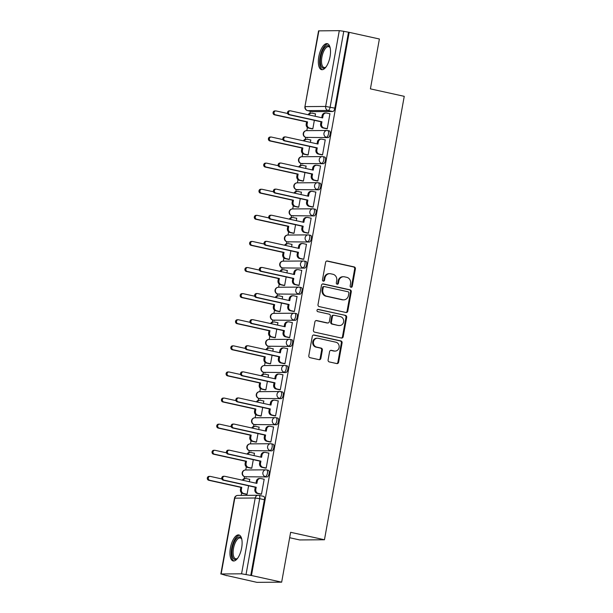 <?xml version="1.0" encoding="UTF-8"?>
<svg xmlns="http://www.w3.org/2000/svg" width="613" height="613" viewBox="0 0 613 613"><rect width="100%" height="100%" fill="white"/><g stroke="black" fill="none" stroke-linecap="round" stroke-linejoin="round"><path stroke-width="0.92" d="M351.004 287.267A1.172 1.065 89.6 0 0 352.26 286.348L355.394 268.892A1.678 1.517 89.6 0 0 354.207 266.923L327.403 261.008A1.678 1.517 89.6 0 0 325.618 262.326L322.476 279.773A1.172 1.065 89.6 0 0 323.526 281.175A1.172 1.065 89.6 0 0 324.561 280.233L324.967 277.98A5.364 4.858 89.6 0 1 329.694 273.666A5.364 4.858 89.6 0 1 330.675 273.773L332.913 274.264A5.364 4.858 89.6 0 1 336.729 280.57L336.322 282.831A1.172 1.065 89.6 0 0 337.372 284.233A1.172 1.065 89.6 0 0 338.407 283.29L338.813 281.03A5.364 4.858 89.6 0 1 343.541 276.724A5.364 4.858 89.6 0 1 344.529 276.831L346.759 277.321A5.364 4.858 89.6 0 1 350.575 283.627L350.169 285.888A1.172 1.065 89.6 0 0 351.004 287.267M350.866 287.221A1.172 1.065 89.6 0 0 351.533 286.355L354.674 268.9A1.678 1.517 89.6 0 0 353.479 266.931L326.737 261.031M323.166 281.114A1.172 1.065 89.6 0 0 323.84 280.241L324.246 277.98L324.967 277.98M337.012 284.164A1.172 1.065 89.6 0 0 337.686 283.298L338.092 281.038L338.813 281.03M330.055 56.618A13.31 5.509 -77.6 0 0 327.296 43.669A13.31 5.509 -77.6 0 0 318.798 56.703A13.31 5.509 -77.6 0 0 321.557 69.66A13.31 5.509 -77.6 0 0 330.055 56.618M241.652 547.915A13.31 5.509 -77.6 0 0 238.894 534.957A13.31 5.509 -77.6 0 0 230.404 547.999A13.31 5.509 -77.6 0 0 233.162 560.949A13.31 5.509 -77.6 0 0 241.652 547.915M328.101 359.954A1.678 1.517 89.6 0 0 329.288 361.923L336.813 363.586A1.678 1.517 89.6 0 0 338.598 362.268L342.085 342.889A1.678 1.517 89.6 0 0 340.889 340.92L314.086 335.005A1.678 1.517 89.6 0 0 312.301 336.322L308.814 355.701A1.678 1.517 89.6 0 0 310.009 357.67L319.089 359.678A1.678 1.517 89.6 0 0 320.875 358.36L322.369 350.069A1.678 1.517 89.6 0 0 321.174 348.1L316.668 347.104A4.483 4.061 89.6 0 1 313.419 342.284A4.483 4.061 89.6 0 1 317.427 338.23A4.483 4.061 89.6 0 1 318.254 338.315L335.893 342.207A4.483 4.061 89.6 0 1 339.15 347.027A4.483 4.061 89.6 0 1 335.142 351.08A4.483 4.061 89.6 0 1 334.315 350.996L331.372 350.345A1.678 1.517 89.6 0 0 329.587 351.663L328.101 359.954M349.195 32.343L379.386 39.002L370.413 88.87L404.243 96.333L324.461 539.762L290.631 532.299L281.658 582.166L251.468 575.507L349.195 32.343L343.778 31.309L330.139 107.114A3.41 1.41 102.4 0 1 328.093 110.47L307.68 110.624A3.41 1.41 102.4 0 1 307.55 110.608A3.41 1.41 102.4 0 1 307.358 110.532M346 312.5A1.678 1.517 89.6 0 0 347.786 311.189L351.272 291.811A1.678 1.517 89.6 0 0 350.084 289.834L323.281 283.926A1.678 1.517 89.6 0 0 321.496 285.237L318.009 304.623A1.678 1.517 89.6 0 0 319.197 306.592L346 312.5M346.682 317.35L343.188 336.729A1.678 1.517 89.6 0 1 341.41 338.047L314.607 332.131A1.678 1.517 89.6 0 1 313.412 330.162L314.906 321.863A1.678 1.517 89.6 0 1 316.683 320.553L327.557 322.951A1.678 1.517 89.6 0 0 329.342 321.633L330.33 316.132A1.678 1.517 89.6 0 0 329.135 314.163L317.825 311.665A1.172 1.065 89.6 0 1 318.017 309.343A1.172 1.065 89.6 0 1 318.239 309.366L345.487 315.381A1.678 1.517 89.6 0 1 346.682 317.35L345.954 317.358L342.468 336.736L343.188 336.729M281.658 582.166L256.924 582.35L226.756 575.53M310.301 111.214L309.94 113.236M307.381 127.466L306.806 130.63M305.611 137.304L305.243 139.343M302.684 153.572L302.109 156.736M300.914 163.41L300.546 165.449M297.987 179.678L297.42 182.843M296.217 189.517L295.849 191.547M293.29 205.776L292.723 208.949M291.52 215.623L291.152 217.653M288.593 231.883L288.026 235.047M286.823 241.721L286.455 243.759M283.896 257.989L283.329 261.153M282.126 267.827L281.758 269.858M279.199 284.087L278.631 287.259M277.428 293.934L277.061 295.964M274.501 310.193L273.934 313.358M272.731 320.032L272.364 322.07M269.804 336.299L269.237 339.464M268.034 346.138L267.666 348.176M265.107 362.406L264.54 365.57M263.337 372.244L262.969 374.275M260.41 388.504L259.843 391.676M258.64 398.35L258.272 400.381M255.713 414.61L255.146 417.775M253.943 424.449L253.575 426.487M251.016 440.716L250.449 443.881M249.246 450.555L248.878 452.586M246.319 466.815L245.752 469.987M244.549 476.661L244.181 478.692M241.622 492.921L241.177 495.396M289.65 537.724L299.719 539.946L324.461 539.762M251.468 575.507L241.568 573.814L221.155 573.967L226.733 575.691M348.475 32.343L334.836 108.149A3.41 1.41 102.4 0 1 332.79 111.505L312.385 111.658L307.68 110.624A3.41 3.096 89.6 0 1 305.251 106.608L325.656 106.455L339.296 30.65L343.778 31.309M318.89 30.803L304.922 106.67L318.561 30.865L339.296 30.65M311.756 128.776L312.814 128.868L314.354 120.317M326.177 128.669L327.242 128.761L329.947 113.696L329.495 113.704M321.48 154.775L322.545 154.867L325.25 139.802L324.798 139.81M310.385 142.369L310.829 139.91L310.377 139.917M307.059 154.882L308.117 154.974L309.657 146.423M316.783 180.873L317.848 180.965L320.553 165.908L320.101 165.908M305.688 168.475L306.132 166.016L305.68 166.016M302.362 180.981L303.427 181.073L304.96 172.529M312.086 206.979L313.151 207.071L315.864 192.015L315.404 192.015M300.991 194.574L301.435 192.122L300.983 192.122M297.665 207.087L298.73 207.179L300.263 198.627M307.389 233.086L308.454 233.178L311.166 218.113L310.707 218.121M296.301 220.68L296.738 218.22L296.286 218.228M292.968 233.193L294.033 233.285L295.566 224.733M302.692 259.184L303.757 259.276L306.469 244.219L306.01 244.219M291.604 246.786L292.041 244.326L291.589 244.334M288.271 259.299L289.336 259.391L290.869 250.84M297.995 285.29L299.06 285.382L301.772 270.325L301.312 270.325M286.907 272.885L287.344 270.433L286.892 270.433M283.574 285.397L284.639 285.489L286.171 276.946M293.298 311.396L294.363 311.488L297.075 296.424L296.615 296.431M282.21 298.991L282.647 296.539L282.195 296.539M278.877 311.504L279.942 311.596L281.474 303.044M288.6 337.502L289.665 337.594L292.378 322.53L291.926 322.538M277.513 325.097L277.95 322.637L277.497 322.645M274.18 337.61L275.245 337.702L276.777 329.15M283.903 363.601L284.968 363.693L287.681 348.636L287.229 348.636M272.816 351.203L273.252 348.743L272.8 348.743M269.482 363.708L270.548 363.8L272.08 355.256M279.206 389.707L280.271 389.799L282.984 374.742L282.532 374.742M268.119 377.301L268.555 374.849L268.103 374.849M264.785 389.814L265.85 389.906L267.391 381.355M274.509 415.813L275.574 415.905L278.287 400.841L277.835 400.848M263.421 403.408L263.858 400.948L263.406 400.956M260.088 415.92L261.153 416.012L262.693 407.461M269.812 441.919L270.877 442.004L273.59 426.947L273.137 426.947M258.724 429.514L259.161 427.054L258.709 427.062M255.391 442.027L256.456 442.119L257.996 433.567M265.115 468.018L266.18 468.11L268.892 453.053L268.44 453.053M254.027 455.62L254.472 453.16L254.012 453.16M250.694 468.125L251.759 468.217L253.299 459.673M260.418 494.124L261.483 494.216L264.195 479.151L263.743 479.159M249.33 481.718L249.775 479.266L249.315 479.266M268.241 470.271A3.41 1.41 -77.6 0 1 268.379 470.278A3.41 1.41 -77.6 0 1 269.053 473.765A3.41 1.41 -77.6 0 1 267.038 476.96L244.962 476.745A3.41 1.41 102.4 0 1 244.825 476.73A3.41 1.41 102.4 0 1 244.641 476.653M272.938 444.164A3.41 1.41 -77.6 0 1 273.069 444.18A3.41 1.41 -77.6 0 1 273.75 447.659A3.41 1.41 -77.6 0 1 271.735 450.854L249.66 450.639A3.41 1.41 102.4 0 1 249.522 450.632A3.41 1.41 102.4 0 1 249.338 450.555M277.635 418.058A3.41 1.41 -77.6 0 1 277.766 418.074A3.41 1.41 -77.6 0 1 278.448 421.552A3.41 1.41 -77.6 0 1 276.432 424.755L254.357 424.541A3.41 1.41 102.4 0 1 254.219 424.525A3.41 1.41 102.4 0 1 254.035 424.449M282.332 391.952A3.41 1.41 -77.6 0 1 282.463 391.968A3.41 1.41 -77.6 0 1 283.145 395.446A3.41 1.41 -77.6 0 1 281.129 398.649L259.054 398.435A3.41 1.41 102.4 0 1 258.916 398.419A3.41 1.41 102.4 0 1 258.732 398.343M287.03 365.854A3.41 1.41 -77.6 0 1 287.16 365.869A3.41 1.41 -77.6 0 1 287.842 369.348A3.41 1.41 -77.6 0 1 285.827 372.543L263.751 372.329A3.41 1.41 102.4 0 1 263.613 372.313A3.41 1.41 102.4 0 1 263.429 372.237M291.727 339.748A3.41 1.41 -77.6 0 1 291.857 339.763A3.41 1.41 -77.6 0 1 292.539 343.242A3.41 1.41 -77.6 0 1 290.524 346.445L268.448 346.23A3.41 1.41 102.4 0 1 268.31 346.215A3.41 1.41 102.4 0 1 268.119 346.138M296.424 313.641A3.41 1.41 -77.6 0 1 296.554 313.657A3.41 1.41 -77.6 0 1 297.236 317.136A3.41 1.41 -77.6 0 1 295.221 320.338L273.137 320.124A3.41 1.41 102.4 0 1 273.007 320.109A3.41 1.41 102.4 0 1 272.816 320.032M301.121 287.543A3.41 1.41 -77.6 0 1 301.251 287.551A3.41 1.41 -77.6 0 1 301.933 291.037A3.41 1.41 -77.6 0 1 299.918 294.232L277.835 294.018A3.41 1.41 102.4 0 1 277.704 294.002A3.41 1.41 102.4 0 1 277.513 293.926M305.818 261.437A3.41 1.41 -77.6 0 1 305.948 261.452A3.41 1.41 -77.6 0 1 306.63 264.931A3.41 1.41 -77.6 0 1 304.615 268.126L282.532 267.912A3.41 1.41 102.4 0 1 282.401 267.904A3.41 1.41 102.4 0 1 282.21 267.82M310.515 235.331A3.41 1.41 -77.6 0 1 310.645 235.346A3.41 1.41 -77.6 0 1 311.327 238.825A3.41 1.41 -77.6 0 1 309.312 242.028L287.229 241.813A3.41 1.41 102.4 0 1 287.099 241.798A3.41 1.41 102.4 0 1 286.907 241.721M315.212 209.225A3.41 1.41 -77.6 0 1 315.343 209.24A3.41 1.41 -77.6 0 1 316.024 212.719A3.41 1.41 -77.6 0 1 314.009 215.922L291.926 215.707A3.41 1.41 102.4 0 1 291.796 215.692A3.41 1.41 102.4 0 1 291.604 215.615M319.909 183.126A3.41 1.41 -77.6 0 1 320.04 183.141A3.41 1.41 -77.6 0 1 320.714 186.62A3.41 1.41 -77.6 0 1 318.706 189.815L296.623 189.601A3.41 1.41 102.4 0 1 296.493 189.586A3.41 1.41 102.4 0 1 296.301 189.509M324.606 157.02A3.41 1.41 -77.6 0 1 324.737 157.035A3.41 1.41 -77.6 0 1 325.411 160.514A3.41 1.41 -77.6 0 1 323.403 163.717L301.32 163.495A3.41 1.41 102.4 0 1 301.19 163.487A3.41 1.41 102.4 0 1 300.998 163.41M329.304 130.914A3.41 1.41 -77.6 0 1 329.434 130.929A3.41 1.41 -77.6 0 1 330.108 134.408A3.41 1.41 -77.6 0 1 328.101 137.611L306.017 137.396A3.41 1.41 102.4 0 1 305.887 137.381A3.41 1.41 102.4 0 1 305.695 137.304M315.082 116.263L315.526 113.811L315.074 113.811M245.997 494.231L247.062 494.323L248.602 485.772M250.748 575.507L264.387 499.71A3.41 1.41 -77.6 0 0 263.682 496.384A3.41 1.41 -77.6 0 0 263.544 496.369M343.541 276.724L342.82 276.731A5.364 4.858 89.6 0 0 338.092 281.038M329.694 273.666L328.966 273.674A5.364 4.858 89.6 0 0 324.246 277.98M345.947 312.492A1.678 1.517 89.6 0 0 347.065 311.197L350.552 291.811A1.678 1.517 89.6 0 0 349.356 289.842L322.614 283.942M348.866 293.152A1.172 1.065 89.6 0 0 348.031 291.773L324.499 286.585A1.172 1.065 89.6 0 0 323.25 287.505L322.821 289.888A5.364 4.858 89.6 0 0 326.645 296.194L342.728 299.742A5.364 4.858 89.6 0 0 343.709 299.849A5.364 4.858 89.6 0 0 348.437 295.535L348.866 293.152M323.779 286.593A1.172 1.065 89.6 0 0 322.53 287.512L323.25 287.505M343.709 299.849L342.989 299.849A5.364 4.858 89.6 0 1 342 299.749L325.924 296.202A5.364 4.858 89.6 0 1 322.101 289.895L322.53 287.512M341.349 338.031A1.678 1.517 89.6 0 0 342.468 336.736M316.024 320.568L326.836 322.951A1.678 1.517 89.6 0 0 327.143 322.99L327.863 322.982M317.68 309.412L345.487 315.381M338.836 325.442A4.483 4.061 89.6 0 0 339.663 325.526A4.483 4.061 89.6 0 0 343.671 321.473A4.483 4.061 89.6 0 0 340.414 316.653L334.2 315.281A1.678 1.517 89.6 0 0 332.415 316.592L331.426 322.093A1.678 1.517 89.6 0 0 332.621 324.07L338.115 325.442A4.483 4.061 89.6 0 0 338.943 325.534L339.663 325.526M333.893 315.251L333.173 315.251A1.678 1.517 89.6 0 0 331.694 316.599L332.415 316.592M338.115 325.442L331.901 324.07A1.678 1.517 89.6 0 1 330.706 322.101L331.694 316.599M345.954 317.358A1.678 1.517 89.6 0 0 344.767 315.381M335.142 351.08L334.422 351.088A4.483 4.061 89.6 0 1 333.595 351.004L330.706 350.36M317.427 338.23L316.706 338.23A4.483 4.061 89.6 0 0 312.699 342.292A4.483 4.061 89.6 0 0 315.948 347.111L316.668 347.104M319.036 359.662A1.678 1.517 89.6 0 0 320.155 358.367L321.649 350.069A1.678 1.517 89.6 0 0 320.453 348.1L315.948 347.111M336.759 363.57A1.678 1.517 89.6 0 0 337.878 362.275L341.364 342.897A1.678 1.517 89.6 0 0 340.169 340.928L313.419 335.02M312.186 128.876L308.638 128.086A3.41 3.096 -90.4 0 1 306.209 124.071L306.6 121.895L307.534 121.887L307.144 124.064A3.41 3.096 89.6 0 0 309.573 128.079L312.829 128.799M315.511 113.911L312.255 113.19A3.41 3.096 89.6 0 0 308.929 114.907M287.627 113.497L276.141 110.961A1.962 1.778 89.6 0 0 274.026 112.7A1.962 1.778 89.6 0 0 275.452 114.815L307.534 121.887M306.6 121.895L274.509 114.823A1.962 1.778 -90.4 0 1 274.846 110.93L275.781 110.922M308.094 114.723A3.41 3.096 -90.4 0 1 310.691 113.129L311.626 113.121M329.932 113.796L326.675 113.083A3.41 3.096 89.6 0 0 323.043 115.757L322.653 117.934L290.562 110.853A1.962 1.778 89.6 0 0 288.447 112.593A1.962 1.778 89.6 0 0 289.872 114.7L321.955 121.78L321.564 123.956A3.41 3.096 89.6 0 0 324.001 127.971L323.059 127.979A3.41 3.096 -90.4 0 1 320.63 123.964L321.02 121.788L288.938 114.708A1.962 1.778 -90.4 0 1 289.267 110.823L290.202 110.815M321.748 117.734L322.101 115.765A3.41 3.096 -90.4 0 1 325.112 113.022L326.047 113.014M326.614 128.761L323.059 127.979M327.25 128.692L324.001 127.971M321.955 121.78L321.02 121.788M307.488 154.974L303.941 154.192A3.41 3.096 -90.4 0 1 301.512 150.177L301.902 148.001L302.837 147.994L302.447 150.17A3.41 3.096 89.6 0 0 304.876 154.185L308.132 154.905M310.814 140.009L307.557 139.297A3.41 3.096 89.6 0 0 304.232 141.013M282.93 139.603L271.444 137.067A1.962 1.778 89.6 0 0 269.329 138.806A1.962 1.778 89.6 0 0 270.754 140.913L302.837 147.994M301.902 148.001L269.812 140.921A1.962 1.778 -90.4 0 1 270.149 137.036L271.084 137.028M303.397 140.829A3.41 3.096 -90.4 0 1 305.994 139.235L306.929 139.228M302.799 181.08L299.244 180.299A3.41 3.096 -90.4 0 1 296.815 176.283L297.205 174.107L298.14 174.1L297.749 176.276A3.41 3.096 89.6 0 0 300.178 180.291L303.435 181.011M306.117 166.115L302.86 165.395A3.41 3.096 89.6 0 0 299.535 167.111M278.233 165.702L266.747 163.173A1.962 1.778 89.6 0 0 264.632 164.912A1.962 1.778 89.6 0 0 266.057 167.02L298.14 174.1M297.205 174.107L265.115 167.027A1.962 1.778 -90.4 0 1 265.452 163.142L266.387 163.135M298.7 166.928A3.41 3.096 -90.4 0 1 301.297 165.341L302.232 165.334M325.894 67.116A11.517 4.766 102.4 0 1 325.549 67.415A11.517 4.766 102.4 0 1 321.45 66.733A11.517 4.766 102.4 0 1 322.438 51.316A11.517 4.766 102.4 0 1 329.832 47.132A11.517 4.766 102.4 0 1 329.97 47.377A11.517 4.766 102.4 0 1 330.154 47.799M330.162 47.829A10.666 4.414 -77.6 0 0 328.698 46.68A10.666 4.414 -77.6 0 0 322.676 53.952A10.666 4.414 -77.6 0 0 322.515 66.173A10.666 4.414 -77.6 0 0 324.101 67.514A10.666 4.414 -77.6 0 0 325.917 67.093M328.024 43.96A13.225 5.471 -77.6 0 0 320.86 53.561A13.225 5.471 -77.6 0 0 320.829 68.181A13.225 5.471 -77.6 0 0 322.346 69.698M237.499 558.405A11.517 4.766 102.4 0 1 237.147 558.704A11.517 4.766 102.4 0 1 233.047 558.022A11.517 4.766 102.4 0 1 234.043 542.605A11.517 4.766 102.4 0 1 241.438 538.421A11.517 4.766 102.4 0 1 241.568 538.666A11.517 4.766 102.4 0 1 241.76 539.088M241.767 539.118A10.666 4.414 -77.6 0 0 240.296 537.976A10.666 4.414 -77.6 0 0 234.281 545.241A10.666 4.414 -77.6 0 0 234.12 557.462A10.666 4.414 -77.6 0 0 235.706 558.803A10.666 4.414 -77.6 0 0 237.515 558.382M239.629 535.256A13.225 5.471 -77.6 0 0 232.465 544.85A13.225 5.471 -77.6 0 0 232.427 559.47A13.225 5.471 -77.6 0 0 233.951 560.987M325.235 139.902L321.978 139.182A3.41 3.096 89.6 0 0 318.346 141.864L317.955 144.04L285.865 136.96A1.962 1.778 89.6 0 0 283.75 138.699A1.962 1.778 89.6 0 0 285.175 140.806L317.258 147.886L316.867 150.062A3.41 3.096 89.6 0 0 319.304 154.078L318.362 154.085A3.41 3.096 -90.4 0 1 315.933 150.07L316.323 147.894L284.24 140.814A1.962 1.778 -90.4 0 1 284.57 136.929L285.505 136.921M317.051 143.84L317.404 141.871A3.41 3.096 -90.4 0 1 320.415 139.128L321.35 139.12M321.917 154.867L318.362 154.085M322.553 154.798L319.304 154.078M317.258 147.886L316.323 147.894M320.538 166.008L317.281 165.288A3.41 3.096 89.6 0 0 313.649 167.97L313.258 170.138L281.168 163.066A1.962 1.778 89.6 0 0 279.053 164.797A1.962 1.778 89.6 0 0 280.478 166.912L312.561 173.992L312.17 176.169A3.41 3.096 89.6 0 0 314.607 180.184L313.664 180.191A3.41 3.096 -90.4 0 1 311.235 176.169L311.626 174L279.543 166.92A1.962 1.778 -90.4 0 1 279.873 163.035L280.808 163.027M312.354 169.939L312.707 167.97A3.41 3.096 -90.4 0 1 315.718 165.226L316.653 165.219M317.22 180.973L313.664 180.191M317.856 180.896L314.607 180.184M312.561 173.992L311.626 174M298.102 207.186L294.546 206.397A3.41 3.096 -90.4 0 1 292.117 202.382L292.508 200.206L293.443 200.206L293.052 202.374A3.41 3.096 89.6 0 0 295.481 206.397L298.738 207.11M301.42 192.221L298.163 191.501A3.41 3.096 89.6 0 0 294.838 193.218M273.536 191.808L262.05 189.271A1.962 1.778 89.6 0 0 259.935 191.011A1.962 1.778 89.6 0 0 261.36 193.126L293.443 200.206M292.508 200.206L260.418 193.133A1.962 1.778 -90.4 0 1 260.755 189.241L261.69 189.241M294.002 193.034A3.41 3.096 -90.4 0 1 296.6 191.44L297.535 191.432M293.405 233.285L289.849 232.503A3.41 3.096 -90.4 0 1 287.42 228.488L287.811 226.312L288.746 226.304L288.355 228.48A3.41 3.096 89.6 0 0 290.784 232.496L294.041 233.216M296.723 218.32L293.466 217.607A3.41 3.096 89.6 0 0 290.141 219.324M268.839 217.914L257.353 215.378A1.962 1.778 89.6 0 0 255.238 217.117A1.962 1.778 89.6 0 0 256.663 219.224L288.746 226.304M287.811 226.312L255.721 219.232A1.962 1.778 -90.4 0 1 256.058 215.347L256.993 215.339M289.305 219.14A3.41 3.096 -90.4 0 1 291.903 217.546L292.838 217.538M288.708 259.391L285.152 258.609A3.41 3.096 -90.4 0 1 282.723 254.594L283.114 252.418L284.049 252.41L283.658 254.587A3.41 3.096 89.6 0 0 286.087 258.602L289.344 259.322M292.026 244.426L288.769 243.706A3.41 3.096 89.6 0 0 285.443 245.43M264.142 244.02L252.656 241.484A1.962 1.778 89.6 0 0 250.541 243.223A1.962 1.778 89.6 0 0 251.966 245.33L284.049 252.41M283.114 252.418L251.024 245.338A1.962 1.778 -90.4 0 1 251.361 241.453L252.295 241.445M284.608 245.246A3.41 3.096 -90.4 0 1 287.206 243.652L288.141 243.645M315.841 192.114L312.584 191.394A3.41 3.096 89.6 0 0 308.952 194.068L308.561 196.244L276.471 189.164A1.962 1.778 89.6 0 0 274.356 190.904A1.962 1.778 89.6 0 0 275.781 193.018L307.864 200.091L307.473 202.267A3.41 3.096 89.6 0 0 309.91 206.282L308.967 206.29A3.41 3.096 -90.4 0 1 306.538 202.275L306.929 200.099L274.846 193.026A1.962 1.778 -90.4 0 1 275.176 189.133L276.111 189.126M307.657 196.045L308.01 194.076A3.41 3.096 -90.4 0 1 311.021 191.333L311.956 191.325M312.523 207.079L308.967 206.29M313.159 207.002L309.91 206.282M307.864 200.091L306.929 200.099M311.143 218.213L307.887 217.5A3.41 3.096 89.6 0 0 304.255 220.174L303.864 222.35L271.781 215.27A1.962 1.778 89.6 0 0 269.659 217.01A1.962 1.778 89.6 0 0 271.084 219.117L303.167 226.197L302.776 228.373A3.41 3.096 89.6 0 0 305.213 232.388L304.27 232.396A3.41 3.096 -90.4 0 1 301.841 228.381L302.232 226.205L270.149 219.125A1.962 1.778 -90.4 0 1 270.479 215.24L271.413 215.232M302.96 222.151L303.32 220.182A3.41 3.096 -90.4 0 1 306.324 217.439L307.259 217.431M307.826 233.178L304.27 232.396M308.469 233.109L305.213 232.388M303.167 226.197L302.232 226.205M306.446 244.319L303.19 243.599A3.41 3.096 89.6 0 0 299.558 246.28L299.167 248.457L267.084 241.376A1.962 1.778 89.6 0 0 264.962 243.116A1.962 1.778 89.6 0 0 266.387 245.223L298.47 252.303L298.079 254.479A3.41 3.096 89.6 0 0 300.516 258.494L299.573 258.502A3.41 3.096 -90.4 0 1 297.144 254.487L297.535 252.311L265.452 245.231A1.962 1.778 -90.4 0 1 265.781 241.346L266.716 241.338M298.263 248.257L298.623 246.288A3.41 3.096 -90.4 0 1 301.627 243.545L302.569 243.537M303.129 259.284L299.573 258.502M303.772 259.215L300.516 258.494M298.47 252.303L297.535 252.311M284.011 285.497L280.455 284.716A3.41 3.096 -90.4 0 1 278.026 280.693L278.417 278.524L279.352 278.517L278.961 280.693A3.41 3.096 89.6 0 0 281.39 284.708L284.647 285.42M287.328 270.532L284.072 269.812A3.41 3.096 89.6 0 0 280.754 271.528M259.445 270.118L247.959 267.59A1.962 1.778 89.6 0 0 245.844 269.322A1.962 1.778 89.6 0 0 247.269 271.436L279.352 278.517M278.417 278.524L246.334 271.444A1.962 1.778 -90.4 0 1 246.664 267.559L247.598 267.552M279.911 271.344A3.41 3.096 -90.4 0 1 282.509 269.751L283.444 269.743M301.749 270.425L298.493 269.705A3.41 3.096 89.6 0 0 294.861 272.379L294.47 274.555L262.387 267.483A1.962 1.778 89.6 0 0 260.264 269.214A1.962 1.778 89.6 0 0 261.69 271.329L293.773 278.409L293.382 280.578A3.41 3.096 89.6 0 0 295.818 284.601L294.876 284.601A3.41 3.096 -90.4 0 1 292.447 280.585L292.838 278.409L260.755 271.337A1.962 1.778 -90.4 0 1 261.084 267.444L262.019 267.444M293.566 274.356L293.926 272.387A3.41 3.096 -90.4 0 1 296.93 269.643L297.872 269.636M298.431 285.39L294.876 284.601M299.075 285.313L295.818 284.601M293.773 278.409L292.838 278.409M279.313 311.603L275.758 310.814A3.41 3.096 -90.4 0 1 273.329 306.799L273.72 304.623L274.655 304.615L274.264 306.791A3.41 3.096 89.6 0 0 276.693 310.806L279.949 311.527M282.631 296.638L279.375 295.918A3.41 3.096 89.6 0 0 276.057 297.634M254.747 296.225L243.261 293.688A1.962 1.778 89.6 0 0 241.147 295.428A1.962 1.778 89.6 0 0 242.572 297.543L274.655 304.615M273.72 304.623L241.637 297.55A1.962 1.778 -90.4 0 1 241.966 293.658L242.901 293.65M275.214 297.451A3.41 3.096 -90.4 0 1 277.812 295.857L278.746 295.849M297.052 296.523L293.803 295.811A3.41 3.096 89.6 0 0 290.164 298.485L289.773 300.661L257.69 293.581A1.962 1.778 89.6 0 0 255.567 295.32A1.962 1.778 89.6 0 0 256.993 297.428L289.083 304.508L288.685 306.684A3.41 3.096 89.6 0 0 291.121 310.699L290.179 310.707A3.41 3.096 -90.4 0 1 287.75 306.692L288.141 304.515L256.058 297.435A1.962 1.778 -90.4 0 1 256.387 293.55L257.33 293.543M288.869 300.462L289.229 298.493A3.41 3.096 -90.4 0 1 292.232 295.75L293.175 295.742M293.734 311.488L290.179 310.707M294.378 311.419L291.121 310.699M289.083 304.508L288.141 304.515M274.616 337.702L271.061 336.92A3.41 3.096 -90.4 0 1 268.632 332.905L269.023 330.729L269.958 330.721L269.567 332.897A3.41 3.096 89.6 0 0 272.003 336.912L275.252 337.633M277.934 322.737L274.678 322.024A3.41 3.096 89.6 0 0 271.36 323.741M250.05 322.331L238.564 319.794A1.962 1.778 89.6 0 0 236.449 321.534A1.962 1.778 89.6 0 0 237.875 323.641L269.958 330.721M269.023 330.729L236.94 323.649A1.962 1.778 -90.4 0 1 237.269 319.764L238.204 319.756M270.517 323.557A3.41 3.096 -90.4 0 1 273.114 321.963L274.049 321.955M292.355 322.63L289.106 321.909A3.41 3.096 89.6 0 0 285.466 324.591L285.076 326.767L252.993 319.687A1.962 1.778 89.6 0 0 250.87 321.427A1.962 1.778 89.6 0 0 252.295 323.534L284.386 330.614L283.988 332.79A3.41 3.096 89.6 0 0 286.424 336.805L285.482 336.813A3.41 3.096 -90.4 0 1 283.053 332.798L283.444 330.622L251.361 323.541A1.962 1.778 -90.4 0 1 251.69 319.657L252.633 319.649M284.171 326.568L284.532 324.599A3.41 3.096 -90.4 0 1 287.535 321.856L288.478 321.848M289.037 337.594L285.482 336.813M289.681 337.525L286.424 336.805M284.386 330.614L283.444 330.622M269.919 363.808L266.364 363.026A3.41 3.096 -90.4 0 1 263.935 359.011L264.326 356.835L265.26 356.827L264.87 359.003A3.41 3.096 89.6 0 0 267.306 363.019L270.555 363.739M273.237 348.843L269.981 348.123A3.41 3.096 89.6 0 0 266.663 349.839M245.353 348.429L233.867 345.901A1.962 1.778 89.6 0 0 231.752 347.64A1.962 1.778 89.6 0 0 233.178 349.747L265.26 356.827M264.326 356.835L232.243 349.755A1.962 1.778 -90.4 0 1 232.572 345.87L233.507 345.862M265.827 349.655A3.41 3.096 -90.4 0 1 268.417 348.069L269.352 348.061M287.658 348.736L284.409 348.015A3.41 3.096 89.6 0 0 280.769 350.697L280.379 352.866L248.296 345.793A1.962 1.778 89.6 0 0 246.173 347.525A1.962 1.778 89.6 0 0 247.598 349.64L279.689 356.72L279.298 358.896A3.41 3.096 89.6 0 0 281.727 362.911L280.792 362.919A3.41 3.096 -90.4 0 1 278.356 358.904L278.746 356.728L246.664 349.648A1.962 1.778 -90.4 0 1 246.993 345.763L247.936 345.755M279.474 352.674L279.834 350.697A3.41 3.096 -90.4 0 1 282.838 347.954L283.781 347.946M284.34 363.701L280.792 362.919M284.984 363.624L281.727 362.911M279.689 356.72L278.746 356.728M265.222 389.914L261.667 389.125A3.41 3.096 -90.4 0 1 259.238 385.11L259.628 382.933L260.563 382.933L260.173 385.102A3.41 3.096 89.6 0 0 262.609 389.125L265.858 389.837M268.54 374.949L265.283 374.229A3.41 3.096 89.6 0 0 261.966 375.945M240.656 374.535L229.17 372.007A1.962 1.778 89.6 0 0 227.055 373.738A1.962 1.778 89.6 0 0 228.48 375.853L260.563 382.933M259.628 382.933L227.546 375.861A1.962 1.778 -90.4 0 1 227.875 371.968L228.81 371.968M261.13 375.761A3.41 3.096 -90.4 0 1 263.72 374.168L264.655 374.16M282.961 374.842L279.712 374.122A3.41 3.096 89.6 0 0 276.072 376.796L275.681 378.972L243.599 371.892A1.962 1.778 89.6 0 0 241.476 373.631A1.962 1.778 89.6 0 0 242.901 375.746L274.992 382.819L274.601 384.995A3.41 3.096 89.6 0 0 277.03 389.01L276.095 389.017A3.41 3.096 -90.4 0 1 273.659 385.002L274.049 382.826L241.966 375.754A1.962 1.778 -90.4 0 1 242.296 371.861L243.238 371.853M274.777 378.773L275.137 376.803A3.41 3.096 -90.4 0 1 278.141 374.06L279.084 374.053M279.643 389.807L276.095 389.017M280.287 389.73L277.03 389.01M274.992 382.819L274.049 382.826M260.525 416.012L256.97 415.231A3.41 3.096 -90.4 0 1 254.541 411.216L254.931 409.04L255.866 409.032L255.475 411.208A3.41 3.096 89.6 0 0 257.912 415.223L261.161 415.943M263.843 401.048L260.586 400.335A3.41 3.096 89.6 0 0 257.268 402.051M235.959 400.641L224.473 398.105A1.962 1.778 89.6 0 0 222.358 399.845A1.962 1.778 89.6 0 0 223.783 401.952L255.866 409.032M254.931 409.04L222.848 401.959A1.962 1.778 -90.4 0 1 223.178 398.075L224.113 398.067M256.433 401.867A3.41 3.096 -90.4 0 1 259.023 400.274L259.958 400.266M278.264 400.94L275.015 400.228A3.41 3.096 89.6 0 0 271.375 402.902L270.984 405.078L238.901 397.998A1.962 1.778 89.6 0 0 236.779 399.737A1.962 1.778 89.6 0 0 238.204 401.844L270.295 408.925L269.904 411.101A3.41 3.096 89.6 0 0 272.333 415.116L271.398 415.124A3.41 3.096 -90.4 0 1 268.961 411.108L269.352 408.932L237.269 401.852A1.962 1.778 -90.4 0 1 237.599 397.967L238.541 397.96M270.088 404.879L270.44 402.91A3.41 3.096 -90.4 0 1 273.444 400.166L274.386 400.159M274.946 415.905L271.398 415.124M275.589 415.836L272.333 415.116M270.295 408.925L269.352 408.932M255.828 442.119L252.272 441.337A3.41 3.096 -90.4 0 1 249.843 437.322L250.234 435.146L251.169 435.138L250.778 437.314A3.41 3.096 89.6 0 0 253.215 441.329L256.464 442.05M259.146 427.154L255.889 426.433A3.41 3.096 89.6 0 0 252.571 428.158M231.262 426.748L219.776 424.211A1.962 1.778 89.6 0 0 217.661 425.951A1.962 1.778 89.6 0 0 219.086 428.058L251.169 435.138M250.234 435.146L218.151 428.066A1.962 1.778 -90.4 0 1 218.481 424.181L219.416 424.173M251.736 427.974A3.41 3.096 -90.4 0 1 254.326 426.38L255.261 426.372M273.567 427.046L270.318 426.326A3.41 3.096 89.6 0 0 266.678 429.008L266.287 431.184L234.204 424.104A1.962 1.778 89.6 0 0 232.089 425.843A1.962 1.778 89.6 0 0 233.507 427.951L265.598 435.031L265.207 437.207A3.41 3.096 89.6 0 0 267.636 441.222L266.701 441.23A3.41 3.096 -90.4 0 1 264.264 437.215L264.655 435.038L232.572 427.958A1.962 1.778 -90.4 0 1 232.902 424.073L233.844 424.066M265.391 430.985L265.743 429.016A3.41 3.096 -90.4 0 1 268.747 426.273L269.689 426.265M270.249 442.011L266.701 441.23M270.892 441.942L267.636 441.222M265.598 435.031L264.655 435.038M251.131 468.225L247.575 467.443A3.41 3.096 -90.4 0 1 245.146 463.428L245.537 461.252L246.472 461.244L246.081 463.42A3.41 3.096 89.6 0 0 248.518 467.435L251.767 468.148M254.449 453.26L251.192 452.54A3.41 3.096 89.6 0 0 247.874 454.256M226.565 452.846L215.079 450.317A1.962 1.778 89.6 0 0 212.964 452.049A1.962 1.778 89.6 0 0 214.389 454.164L246.472 461.244M245.537 461.252L213.454 454.172A1.962 1.778 -90.4 0 1 213.784 450.287L214.719 450.279M247.039 454.072A3.41 3.096 -90.4 0 1 249.629 452.478L250.564 452.471M268.877 453.153L265.621 452.432A3.41 3.096 89.6 0 0 261.981 455.107L261.59 457.283L229.507 450.21A1.962 1.778 89.6 0 0 227.392 451.942A1.962 1.778 89.6 0 0 228.81 454.057L260.9 461.137L260.51 463.305A3.41 3.096 89.6 0 0 262.939 467.328L262.004 467.336A3.41 3.096 -90.4 0 1 259.567 463.313L259.958 461.137L227.875 454.064A1.962 1.778 -90.4 0 1 228.205 450.172L229.147 450.172M260.694 457.083L261.046 455.114A3.41 3.096 -90.4 0 1 264.05 452.371L264.992 452.363M265.552 468.117L262.004 467.336M266.195 468.041L262.939 467.328M260.9 461.137L259.958 461.137M246.434 494.331L242.878 493.542A3.41 3.096 -90.4 0 1 240.449 489.526L240.84 487.35L241.775 487.343L241.384 489.519A3.41 3.096 89.6 0 0 243.821 493.534L247.077 494.254M249.752 479.366L246.495 478.646A3.41 3.096 89.6 0 0 243.177 480.362M221.868 478.952L210.389 476.416A1.962 1.778 89.6 0 0 208.267 478.155A1.962 1.778 89.6 0 0 209.692 480.27L241.775 487.343M240.84 487.35L208.757 480.278A1.962 1.778 -90.4 0 1 209.087 476.385L210.021 476.378M242.342 480.178A3.41 3.096 -90.4 0 1 244.932 478.584L245.867 478.577M264.18 479.251L260.923 478.538A3.41 3.096 89.6 0 0 257.284 481.213L256.893 483.389L224.81 476.309A1.962 1.778 89.6 0 0 222.695 478.048A1.962 1.778 89.6 0 0 224.113 480.163L256.203 487.235L255.813 489.412A3.41 3.096 89.6 0 0 258.242 493.427L257.307 493.434A3.41 3.096 -90.4 0 1 254.87 489.419L255.261 487.243L223.178 480.163A1.962 1.778 -90.4 0 1 223.507 476.278L224.45 476.27M255.996 483.19L256.349 481.22A3.41 3.096 -90.4 0 1 259.353 478.477L260.295 478.469M260.854 494.216L257.307 493.434M261.498 494.147L258.242 493.427M256.203 487.235L255.261 487.243M351.533 286.355L352.26 286.348M323.84 280.241L324.561 280.233M337.686 283.298L338.407 283.29M241.568 573.814L255.207 498.009L234.794 498.162L221.155 573.967M332.79 111.505L328.093 110.47A3.41 3.096 89.6 0 1 325.656 106.455L334.836 108.149M267.038 476.96L244.962 476.745A3.41 3.096 -90.4 0 1 242.526 472.73A3.41 3.096 89.6 0 1 245.537 469.987A3.41 3.41 0 0 0 244.825 476.73L246.495 477.098M271.735 450.854L249.66 450.639A3.41 3.096 -90.4 0 1 247.223 446.624A3.41 3.096 89.6 0 1 250.234 443.881A3.41 3.41 0 0 0 249.522 450.632L251.192 450.999M276.432 424.755L254.357 424.541A3.41 3.096 -90.4 0 1 251.92 420.526A3.41 3.096 89.6 0 1 254.931 417.782A3.41 3.41 0 0 0 254.219 424.525L255.889 424.893M281.129 398.649L259.054 398.435A3.41 3.096 -90.4 0 1 256.617 394.42A3.41 3.096 89.6 0 1 259.628 391.676A3.41 3.41 0 0 0 258.916 398.419L260.586 398.787M285.827 372.543L263.751 372.329A3.41 3.096 -90.4 0 1 261.314 368.313A3.41 3.096 89.6 0 1 264.326 365.57A3.41 3.41 0 0 0 263.613 372.313L265.283 372.681M290.524 346.445L268.448 346.23A3.41 3.096 -90.4 0 1 266.011 342.207A3.41 3.096 89.6 0 1 269.023 339.464A3.41 3.41 0 0 0 268.31 346.215L269.981 346.583M295.221 320.338L273.137 320.124A3.41 3.096 -90.4 0 1 270.708 316.109A3.41 3.096 89.6 0 1 273.72 313.366A3.41 3.41 0 0 0 273.007 320.109L274.678 320.476M299.918 294.232L277.835 294.018A3.41 3.096 -90.4 0 1 275.406 290.003A3.41 3.096 89.6 0 1 278.417 287.259A3.41 3.41 0 0 0 277.704 294.002L279.375 294.37M304.615 268.126L282.532 267.912A3.41 3.096 -90.4 0 1 280.103 263.897A3.41 3.096 89.6 0 1 283.114 261.153A3.41 3.41 0 0 0 282.401 267.904L284.072 268.272M309.312 242.028L287.229 241.813A3.41 3.096 -90.4 0 1 284.8 237.798A3.41 3.096 89.6 0 1 287.811 235.047A3.41 3.41 0 0 0 287.099 241.798L288.769 242.166M314.009 215.922L291.926 215.707A3.41 3.096 -90.4 0 1 289.497 211.692A3.41 3.096 89.6 0 1 292.508 208.949A3.41 3.41 0 0 0 291.796 215.692L293.466 216.06M318.706 189.815L296.623 189.601A3.41 3.096 -90.4 0 1 294.194 185.586A3.41 3.096 89.6 0 1 297.205 182.843A3.41 3.41 0 0 0 296.493 189.586L298.163 189.953M323.403 163.717L301.32 163.495A3.41 3.096 -90.4 0 1 298.891 159.48A3.41 3.096 89.6 0 1 301.902 156.736A3.41 3.41 0 0 0 301.19 163.487L302.86 163.855M328.101 137.611L306.017 137.396A3.41 3.096 -90.4 0 1 303.588 133.381A3.41 3.096 89.6 0 1 306.592 130.638A3.41 3.41 0 0 0 305.887 137.381L307.557 137.749M327.633 130.546A3.41 1.41 102.4 0 1 327.763 130.561A3.41 1.41 102.4 0 1 328.445 134.04A3.41 1.41 102.4 0 1 326.43 137.243A3.41 3.096 -90.4 0 1 327.005 130.485A3.41 3.096 -90.4 0 1 327.633 130.546M322.936 156.652A3.41 1.41 102.4 0 1 323.066 156.667A3.41 1.41 102.4 0 1 323.748 160.146A3.41 1.41 102.4 0 1 321.733 163.342A3.41 3.096 -90.4 0 1 322.308 156.583A3.41 3.096 -90.4 0 1 322.936 156.652M318.239 182.758A3.41 1.41 102.4 0 1 318.369 182.774A3.41 1.41 102.4 0 1 319.051 186.252A3.41 1.41 102.4 0 1 317.036 189.448A3.41 3.096 -90.4 0 1 317.611 182.689A3.41 3.096 -90.4 0 1 318.239 182.758M313.542 208.857A3.41 1.41 102.4 0 1 313.672 208.872A3.41 1.41 102.4 0 1 314.354 212.351A3.41 1.41 102.4 0 1 312.339 215.554A3.41 3.096 -90.4 0 1 312.914 208.795A3.41 3.096 -90.4 0 1 313.542 208.857M308.845 234.963A3.41 1.41 102.4 0 1 308.975 234.978A3.41 1.41 102.4 0 1 309.657 238.457A3.41 1.41 102.4 0 1 307.642 241.66A3.41 3.096 -90.4 0 1 308.216 234.894A3.41 3.096 -90.4 0 1 308.845 234.963M304.148 261.069A3.41 1.41 102.4 0 1 304.278 261.084A3.41 1.41 102.4 0 1 304.96 264.563A3.41 1.41 102.4 0 1 302.945 267.758A3.41 3.096 -90.4 0 1 303.519 261A3.41 3.096 -90.4 0 1 304.148 261.069M299.45 287.175A3.41 1.41 102.4 0 1 299.581 287.183A3.41 1.41 102.4 0 1 300.263 290.662A3.41 1.41 102.4 0 1 298.247 293.865A3.41 3.096 -90.4 0 1 298.822 287.106A3.41 3.096 -90.4 0 1 299.45 287.175M294.753 313.274A3.41 1.41 102.4 0 1 294.891 313.289A3.41 1.41 102.4 0 1 295.566 316.768A3.41 1.41 102.4 0 1 293.55 319.971A3.41 3.096 -90.4 0 1 294.125 313.212A3.41 3.096 -90.4 0 1 294.753 313.274M290.056 339.38A3.41 1.41 102.4 0 1 290.194 339.395A3.41 1.41 102.4 0 1 290.869 342.874A3.41 1.41 102.4 0 1 288.853 346.077A3.41 3.096 -90.4 0 1 289.428 339.311A3.41 3.096 -90.4 0 1 290.056 339.38M285.359 365.486A3.41 1.41 102.4 0 1 285.497 365.501A3.41 1.41 102.4 0 1 286.171 368.98A3.41 1.41 102.4 0 1 284.156 372.175A3.41 3.096 -90.4 0 1 284.731 365.417A3.41 3.096 -90.4 0 1 285.359 365.486M280.662 391.584A3.41 1.41 102.4 0 1 280.8 391.6A3.41 1.41 102.4 0 1 281.474 395.079A3.41 1.41 102.4 0 1 279.459 398.281A3.41 3.096 -90.4 0 1 280.034 391.523A3.41 3.096 -90.4 0 1 280.662 391.584M275.965 417.691A3.41 1.41 102.4 0 1 276.103 417.706A3.41 1.41 102.4 0 1 276.777 421.185A3.41 1.41 102.4 0 1 274.762 424.388A3.41 3.096 -90.4 0 1 275.337 417.629A3.41 3.096 -90.4 0 1 275.965 417.691M271.268 443.797A3.41 1.41 102.4 0 1 271.406 443.812A3.41 1.41 102.4 0 1 272.08 447.291A3.41 1.41 102.4 0 1 270.065 450.486A3.41 3.096 -90.4 0 1 270.639 443.728A3.41 3.096 -90.4 0 1 271.268 443.797M266.571 469.903A3.41 1.41 102.4 0 1 266.709 469.91A3.41 1.41 102.4 0 1 267.383 473.397A3.41 1.41 102.4 0 1 265.368 476.592A3.41 3.096 -90.4 0 1 265.942 469.834A3.41 3.096 -90.4 0 1 266.571 469.903M264.387 499.71L259.682 498.668L246.043 574.473M258.839 495.335A3.41 1.41 102.4 0 1 258.977 495.35A3.41 1.41 102.4 0 1 259.682 498.668L255.207 498.009A3.41 3.096 -90.4 0 1 258.839 495.335M234.472 498.231L234.794 498.162A3.41 3.096 -90.4 0 1 237.806 495.419A3.41 3.41 0 0 0 234.472 498.231L220.833 574.029M326.783 261.015L327.403 261.008M353.479 266.931L354.207 266.923M354.674 268.9L355.394 268.892M322.66 283.926L323.281 283.926M349.356 289.842L350.084 289.834M350.552 291.811L351.272 291.811M347.065 311.197L347.786 311.189M322.101 289.895L322.821 289.888M325.924 296.202L326.645 296.194M342 299.749L342.728 299.742M316.07 320.553L316.683 320.553M326.836 322.951L327.557 322.951M317.802 309.366L318.239 309.366M330.706 322.101L331.426 322.093M331.901 324.07L332.621 324.07M330.759 350.352L331.372 350.345M333.595 351.004L334.315 350.996M320.453 348.1L321.174 348.1M321.649 350.069L322.369 350.069M320.155 358.367L320.875 358.36M313.473 335.012L314.086 335.005M340.169 340.928L340.889 340.92M341.364 342.897L342.085 342.889M337.878 362.275L338.598 362.268M306.209 124.071L307.144 124.064M308.638 128.086L309.573 128.079M274.509 114.823L275.452 114.815M323.043 115.757L322.101 115.765M321.564 123.956L320.63 123.964M289.872 114.7L288.938 114.708M301.512 150.177L302.447 150.17M303.941 154.192L304.876 154.185M269.812 140.921L270.754 140.913M296.815 176.283L297.749 176.276M299.244 180.299L300.178 180.291M265.115 167.027L266.057 167.02M318.346 141.864L317.404 141.871M316.867 150.062L315.933 150.07M285.175 140.806L284.24 140.814M313.649 167.97L312.707 167.97M312.17 176.169L311.235 176.169M280.478 166.912L279.543 166.92M292.117 202.382L293.052 202.374M294.546 206.397L295.481 206.397M260.418 193.133L261.36 193.126M287.42 228.488L288.355 228.48M289.849 232.503L290.784 232.496M255.721 219.232L256.663 219.224M282.723 254.594L283.658 254.587M285.152 258.609L286.087 258.602M251.024 245.338L251.966 245.33M308.952 194.068L308.01 194.076M307.473 202.267L306.538 202.275M275.781 193.018L274.846 193.026M304.255 220.174L303.32 220.182M302.776 228.373L301.841 228.381M271.084 219.117L270.149 219.125M299.558 246.28L298.623 246.288M298.079 254.479L297.144 254.487M266.387 245.223L265.452 245.231M278.026 280.693L278.961 280.693M280.455 284.716L281.39 284.708M246.334 271.444L247.269 271.436M294.861 272.379L293.926 272.387M293.382 280.578L292.447 280.585M261.69 271.329L260.755 271.337M273.329 306.799L274.264 306.791M275.758 310.814L276.693 310.806M241.637 297.55L242.572 297.543M290.164 298.485L289.229 298.493M288.685 306.684L287.75 306.692M256.993 297.428L256.058 297.435M268.632 332.905L269.567 332.897M271.061 336.92L272.003 336.912M236.94 323.649L237.875 323.641M285.466 324.591L284.532 324.599M283.988 332.79L283.053 332.798M252.295 323.534L251.361 323.541M263.935 359.011L264.87 359.003M266.364 363.026L267.306 363.019M232.243 349.755L233.178 349.747M280.769 350.697L279.834 350.697M279.298 358.896L278.356 358.904M247.598 349.64L246.664 349.648M259.238 385.11L260.173 385.102M261.667 389.125L262.609 389.125M227.546 375.861L228.48 375.853M276.072 376.796L275.137 376.803M274.601 384.995L273.659 385.002M242.901 375.746L241.966 375.754M254.541 411.216L255.475 411.208M256.97 415.231L257.912 415.223M222.848 401.959L223.783 401.952M271.375 402.902L270.44 402.91M269.904 411.101L268.961 411.108M238.204 401.844L237.269 401.852M249.843 437.322L250.778 437.314M252.272 441.337L253.215 441.329M218.151 428.066L219.086 428.058M266.678 429.008L265.743 429.016M265.207 437.207L264.264 437.215M233.507 427.951L232.572 427.958M245.146 463.428L246.081 463.42M247.575 467.443L248.518 467.435M213.454 454.172L214.389 454.164M261.981 455.107L261.046 455.114M260.51 463.305L259.567 463.313M228.81 454.057L227.875 454.064M240.449 489.526L241.384 489.519M242.878 493.542L243.821 493.534M208.757 480.278L209.692 480.27M257.284 481.213L256.349 481.22M255.813 489.412L254.87 489.419M224.113 480.163L223.178 480.163M329.434 130.929L327.763 130.561A3.41 3.41 0 0 0 327.005 130.485L306.592 130.638M324.737 157.035L323.066 156.667A3.41 3.41 0 0 0 322.308 156.583L301.902 156.736M320.04 183.141L318.369 182.774A3.41 3.41 0 0 0 317.611 182.689L297.205 182.843M315.343 209.24L313.672 208.872A3.41 3.41 0 0 0 312.914 208.795L292.508 208.949M310.645 235.346L308.975 234.978A3.41 3.41 0 0 0 308.216 234.894L287.811 235.047M305.948 261.452L304.278 261.084A3.41 3.41 0 0 0 303.519 261L283.114 261.153M301.251 287.551L299.581 287.183A3.41 3.41 0 0 0 298.822 287.106L278.417 287.259M296.554 313.657L294.891 313.289A3.41 3.41 0 0 0 294.125 313.212L273.72 313.366M291.857 339.763L290.194 339.395A3.41 3.41 0 0 0 289.428 339.311L269.023 339.464M287.16 365.869L285.497 365.501A3.41 3.41 0 0 0 284.731 365.417L264.326 365.57M282.463 391.968L280.8 391.6A3.41 3.41 0 0 0 280.034 391.523L259.628 391.676M277.766 418.074L276.103 417.706A3.41 3.41 0 0 0 275.337 417.629L254.931 417.782M273.069 444.18L271.406 443.812A3.41 3.41 0 0 0 270.639 443.728L250.234 443.881M268.379 470.278L266.709 469.91A3.41 3.41 0 0 0 265.942 469.834L245.537 469.987M312.255 111.643L307.55 110.608A3.41 3.41 0 0 1 304.922 106.67M263.682 496.384L258.977 495.35A3.41 3.41 0 0 0 258.219 495.266L237.806 495.419M323.564 286.57L324.285 286.562"/></g></svg>
